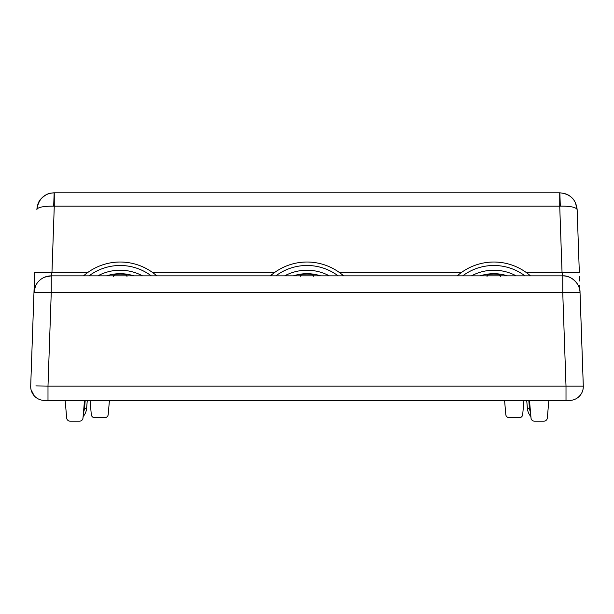 <?xml version="1.0" encoding="UTF-8"?>
<svg xmlns="http://www.w3.org/2000/svg" width="614" height="614" viewBox="0 0 614 614"><rect width="100%" height="100%" fill="white"/><g stroke="black" fill="none" stroke-linecap="round" stroke-linejoin="round"><path stroke-width="0.92" d="M268.809 400.42L271.296 400.42L268.809 400.42M275.095 400.42L340.171 400.42L275.095 400.42M340.394 400.42L340.985 400.42L340.394 400.42M342.98 400.42L458.205 400.42L342.98 400.42M528.792 400.42L529.491 408.364L527.418 408.548L526.712 400.42L527.418 408.548A13.838 13.838 0 0 0 530.887 416.561L531.018 418.019A3.461 3.461 0 0 0 534.464 421.181L543.866 421.181A3.461 3.461 0 0 0 547.312 418.019L548.855 400.42L462.994 400.412L547.473 400.42M66.711 400.42L151.006 400.412L49.412 400.42L66.711 400.42L65.145 400.42L66.688 418.019A3.461 3.461 0 0 0 70.134 421.181L79.536 421.181A3.461 3.461 0 0 0 82.982 418.019L83.113 416.561A13.838 13.838 0 0 0 86.582 408.548L87.288 400.42L86.582 408.548A13.838 13.838 0 0 1 83.113 416.561M161.114 400.42L266.046 400.412L161.114 400.42M276.407 400.42L337.593 400.42L276.407 400.42M337.846 400.412L347.954 400.42L337.846 400.412M462.189 400.42L452.886 400.42L462.189 400.42M337.961 400.42L338.69 400.42L337.961 400.42M342.773 400.42L345.191 400.42L342.773 400.42M275.272 400.42L276.239 400.42L275.272 400.42M151.121 400.42L151.551 400.42L151.121 400.42M156.547 400.42L158.351 400.42L156.547 400.42M73.381 400.42L152.218 400.42M153.554 400.42L154.145 400.42M547.358 400.42L554.273 400.42L548.855 400.42L547.312 418.019M461.935 400.42L540.619 400.42M300.169 276.423L301.044 274.519L301.044 275.863M313.831 276.423L312.956 274.519L312.956 275.863M312.956 274.519A43.272 43.272 0 0 0 301.044 274.519M35.451 286.124L33.97 292.556L34.668 272.524L51.96 272.524L51.254 275.863A17.299 17.299 0 0 0 33.97 292.556L30.7 386.099L33.97 292.556A17.299 0.606 2 0 1 51.254 292.556L51.254 275.863L83.542 275.863A55.36 55.36 0 0 1 156.777 275.863L270.383 275.863A55.36 55.36 0 0 1 343.617 275.863L457.223 275.863A55.36 55.36 0 0 1 530.458 275.863L562.746 275.863L562.746 292.556A17.299 0.606 -2 0 1 580.03 292.556A17.299 17.299 0 0 0 562.746 275.863C571.043 275.141 580.445 284.09 580.03 292.556A17.299 17.299 0 0 0 575.663 281.657M499.796 275.863L499.796 274.519L500.671 276.423M487.884 275.863L487.884 274.519L487.009 276.423M487.884 274.519A43.272 43.272 0 0 1 499.796 274.519M126.991 276.423L126.116 274.519L126.116 275.863M126.116 274.519A43.272 43.272 0 0 0 114.204 274.519L114.204 275.863M113.329 276.423L114.204 274.519M54.27 192.819L53.687 206.158L54.155 192.819C44.354 193.303 38.59 198.867 36.863 209.52C37.792 207.24 43.402 206.12 53.687 206.158L54.27 206.174L54.27 192.819L559.845 192.819L559.73 206.174L560.313 206.158C570.114 206.012 575.725 207.133 577.137 209.52C575.932 199.42 570.168 193.855 559.845 192.819L560.313 206.158M46.979 194.377L49.435 193.479M50.44 193.226L53.61 192.827M54.155 192.819L54.132 192.842C50.164 193.28 47.639 192.604 41.061 198.813C38.835 200.816 37.439 204.385 36.863 209.504M30.7 386.099A13.838 13.838 0 0 0 44.53 400.42L51.261 400.42L47.992 400.42L47.992 386.099L35.873 385.899M33.954 293.139L34.369 280.982M34.223 285.119L34.108 288.496M34.023 290.936L33.977 292.287M580.038 292.64L583.3 386.099L580.046 293.139M579.47 276.338L579.631 281.012M579.777 285.134L579.892 288.511M579.977 290.944L580.023 292.295M575.31 202.367L577.137 209.52L579.332 272.524L562.04 272.524L562.746 275.863L51.254 275.863L44.776 277.121M569.961 400.412L569.47 400.42L569.961 400.412A13.838 13.838 0 0 0 577.659 397.734A13.838 13.838 0 0 1 569.961 400.412M578.611 396.974A13.838 13.838 0 0 0 579.816 395.769A13.838 13.838 0 0 1 578.611 396.974M562.739 400.42L569.47 400.42A13.838 13.838 -90 0 0 583.3 386.099A13.838 13.838 0 0 1 581.328 393.712A13.838 13.838 0 0 0 583.3 386.099L566.008 386.099L562.746 292.556L51.254 292.556L47.992 386.099L566.008 386.099L566.008 400.42L51.261 400.42M563.921 193.31L566.968 194.354M568.119 194.93L570.122 196.204M572.547 198.376L573.015 198.905M108.194 414.565L109.43 400.42L108.194 414.565A3.461 3.461 0 0 1 104.748 417.72L94.74 417.72A3.461 3.461 0 0 1 91.294 414.565L90.058 400.42L91.294 414.565M554.273 400.42L552.193 400.42L554.273 400.42M79.536 421.181L70.134 421.181M84.525 400.42L82.982 418.019M65.161 400.581L66.688 418.019M543.866 421.181L534.464 421.181M63.073 400.42L65.145 400.42M504.57 400.42L505.806 414.565A3.461 3.461 0 0 0 509.252 417.72L519.26 417.72A3.461 3.461 0 0 0 522.706 414.565L523.942 400.42M523.926 400.581L522.706 414.565M531.018 418.019L529.475 400.42M550.927 400.42L552.193 400.42M83.489 412.24A11.766 11.766 0 0 0 84.509 408.364L85.208 400.42M84.509 408.364L86.582 408.548M529.491 408.364A11.766 11.766 0 0 0 530.511 412.24M293.369 275.863A43.701 43.701 0 0 1 320.631 275.863M284.643 275.863A47.155 47.155 0 0 1 329.357 275.863M275.863 275.863A51.898 51.898 0 0 1 338.137 275.863M516.197 275.863A47.155 47.155 0 0 0 471.483 275.863M507.471 275.863A43.701 43.701 0 0 0 480.209 275.863M524.978 275.863A51.898 51.898 0 0 0 462.703 275.863M106.529 275.863A43.701 43.701 0 0 1 133.791 275.863M97.803 275.863A47.155 47.155 0 0 1 142.517 275.863M89.022 275.863A51.898 51.898 0 0 1 151.297 275.863M83.542 275.863A55.36 55.36 0 0 1 120.16 262.017M569.47 400.42A13.838 13.838 -90 0 0 583.3 386.099C583.346 390.88 581.466 394.764 577.659 397.734M559.73 192.98L559.73 206.174L199.159 206.174M526.282 272.524L562.04 272.524L559.73 206.174L54.27 206.174L51.96 272.524L87.718 272.524M152.602 272.524L274.558 272.524M339.442 272.524L461.398 272.524M460.446 400.42L461.782 400.42L460.446 400.42M340.939 400.42L342.474 400.42L340.939 400.42M271.258 400.42L272.693 400.42L271.258 400.42M273.606 400.42L274.942 400.42L273.606 400.42M152.203 400.42L153.331 400.42L152.203 400.42M154.099 400.42L155.795 400.42L154.099 400.42M31.038 389.667L34.207 395.8M35.428 397.005L36.395 397.772M567.513 276.53A17.299 17.299 0 0 0 566.338 276.239M565.149 276.031A17.299 17.299 0 0 0 563.951 275.901"/></g></svg>
